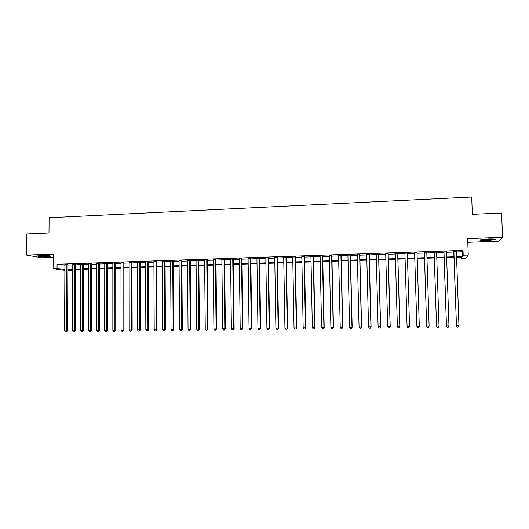 <?xml version="1.0" encoding="UTF-8"?>
<svg xmlns="http://www.w3.org/2000/svg" width="529" height="529" viewBox="0 0 529 529"><rect width="100%" height="100%" fill="white"/><g stroke="black" fill="none" stroke-linecap="round" stroke-linejoin="round"><path stroke-width="0.79" d="M47.465 256.677L50.863 256.32C50.81 255.725 47.544 255.467 41.064 255.533L37.691 255.891C37.79 256.492 41.05 256.75 47.465 256.677M486.839 240.596L494.946 239.703C496.017 239.095 493.775 238.857 488.234 238.976L480.16 239.875C479.122 240.483 481.344 240.721 486.839 240.596M71.527 269.645L71.521 270.689L67.831 270.808M467.788 242.335L498.622 241.217L502.55 237.329L501.591 213.028L472.331 214.318L471.703 197.033L49.098 217.736L48.999 232.998L26.635 233.983L26.45 255.11L41.989 257.788L53.165 257.385M456.395 251.949L462.148 251.758L463.027 250.402L463.192 255.236L468.244 255.071L465.897 258.119L461.083 258.271L461.916 257.074L456.58 257.246M461.043 257.101L461.083 258.271M67.864 264.639L64.908 264.738M75.74 264.368L72.797 264.474M83.661 264.103L80.725 264.202M91.616 263.832L88.693 263.931M99.617 263.561L96.701 263.66M107.652 263.29L104.755 263.389M115.732 263.019L112.842 263.118M123.852 262.741L120.976 262.84M132.012 262.47L129.149 262.563M140.218 262.192L137.361 262.285M148.464 261.908L145.614 262.007M156.749 261.63L153.913 261.729M165.074 261.346L162.258 261.445M173.452 261.068L170.642 261.161M181.864 260.784L179.067 260.876M190.328 260.493L187.537 260.585M198.831 260.208L196.054 260.301M207.375 259.918L204.617 260.01M215.971 259.627L213.22 259.719M224.607 259.336L221.869 259.428M233.289 259.038L230.565 259.131M242.018 258.747L239.306 258.84M250.792 258.45L248.094 258.542M259.613 258.152L256.929 258.238M268.474 257.848L265.809 257.94M277.394 257.55L274.736 257.636M286.354 257.246L283.716 257.332M295.361 256.942L292.735 257.028M304.42 256.631L301.808 256.724M313.525 256.327L310.933 256.413M322.683 256.016L320.105 256.102M331.888 255.705L329.322 255.791M341.145 255.395L338.593 255.481M350.449 255.077L347.91 255.163M359.806 254.76L357.287 254.846M369.209 254.442L366.709 254.528M378.671 254.125L376.185 254.204M388.18 253.801L385.707 253.887M397.742 253.477L395.289 253.563M407.356 253.153L404.923 253.232M417.037 252.822L414.604 252.908M426.791 252.492L424.318 252.578M436.597 252.161L434.078 252.247M446.456 251.83L443.897 251.916M463.027 250.402L57.072 264.236L64.908 265.148M67.857 265.042L72.797 264.877M75.74 264.778L80.725 264.612M83.655 264.513L88.693 264.341M91.616 264.242L96.701 264.07M99.617 263.978L104.755 263.799M107.652 263.707L112.842 263.528M115.732 263.429L120.976 263.257M123.852 263.158L129.149 262.979M132.012 262.88L137.361 262.701M140.218 262.609L145.62 262.424M148.464 262.331L153.919 262.146M156.749 262.047L162.258 261.862M165.081 261.769L170.642 261.584M173.452 261.485L179.073 261.3M181.87 261.2L187.544 261.009M190.328 260.916L196.061 260.724M198.831 260.632L204.617 260.433M207.381 260.341L213.227 260.149M215.971 260.056L221.876 259.851M224.607 259.765L230.571 259.56M233.296 259.468L239.313 259.27M242.024 259.177L248.101 258.972M250.799 258.879L256.935 258.674M259.613 258.582L265.816 258.377M268.487 258.284L274.743 258.073M277.401 257.98L283.723 257.768M286.361 257.683L292.749 257.464M295.374 257.378L301.821 257.16M304.426 257.074L310.94 256.856M313.538 256.763L320.111 256.545M322.69 256.459L329.329 256.234M331.901 256.148L338.6 255.924M341.152 255.838L347.923 255.606M350.462 255.52L357.293 255.289M359.813 255.203L366.716 254.971M369.222 254.885L376.192 254.654M378.685 254.568L385.72 254.33M388.193 254.251L395.302 254.013M397.755 253.927L404.936 253.682M407.37 253.603L414.617 253.358M417.05 253.279L424.331 253.034M426.804 252.948L434.091 252.703M436.61 252.617L443.91 252.373M446.476 252.287L453.783 252.042M456.375 251.493L453.77 251.579M64.882 270.392L53.098 268.646L53.184 254.112L26.45 255.11M53.098 268.646L57.046 268.52L64.888 269.36M57.072 264.236L57.046 268.52M502.55 237.329L467.649 238.632L468.244 255.071M67.838 270.14L71.521 270.689M453.968 257.332L446.655 257.563M444.089 257.649L436.782 257.881M434.263 257.967L426.969 258.198M424.496 258.278L417.209 258.516M414.776 258.595L407.528 258.826M405.088 258.906L397.907 259.137M395.447 259.217L388.339 259.441M385.866 259.521L378.824 259.752M376.331 259.832L369.354 260.056M366.848 260.136L359.945 260.361M357.425 260.44L350.582 260.658M348.042 260.744L341.271 260.962M338.719 261.042L332.014 261.26M329.441 261.339L322.802 261.557M320.217 261.637L313.637 261.848M311.039 261.934L304.525 262.146M301.914 262.225L295.466 262.437M292.835 262.516L286.447 262.728M283.808 262.807L277.48 263.012M274.829 263.098L268.56 263.303M265.895 263.389L259.693 263.587M257.008 263.673L250.865 263.872M248.167 263.958L242.084 264.156M239.379 264.242L233.355 264.434M230.631 264.52L224.666 264.718M221.929 264.804L216.024 264.996M213.273 265.082L207.428 265.267M204.663 265.36L198.878 265.545M196.1 265.637L190.367 265.822M187.583 265.908L181.903 266.094M179.106 266.18L173.486 266.365M170.669 266.451L165.108 266.636M162.284 266.722L156.769 266.9M153.939 266.993L148.477 267.171M145.634 267.257L140.231 267.436M137.375 267.529L132.025 267.7M129.155 267.793L123.859 267.958M120.976 268.058L115.732 268.223M112.842 268.315L107.652 268.481M104.749 268.58L99.611 268.745M96.695 268.838L91.603 269.003M88.68 269.096L83.642 269.254M80.712 269.354L75.72 269.512M72.777 269.605L67.838 269.764M456.56 256.684L462.313 256.499L463.192 255.236M67.838 269.268L72.777 269.109M75.726 269.01L80.712 268.851M83.648 268.752L88.687 268.593M91.61 268.494L96.695 268.335M99.611 268.236L104.749 268.071M107.652 267.978L112.842 267.813M115.732 267.714L120.976 267.548M123.859 267.456L129.155 267.284M132.025 267.191L137.375 267.013M140.231 266.92L145.634 266.748M148.477 266.656L153.932 266.477M156.769 266.391L162.277 266.213M165.101 266.12L170.669 265.935M173.479 265.849L179.1 265.664M181.897 265.578L187.577 265.393M190.361 265.3L196.094 265.115M198.871 265.022L204.663 264.837M207.421 264.751L213.266 264.56M216.017 264.474L221.922 264.282M224.66 264.189L230.624 263.997M233.349 263.911L239.366 263.713M242.077 263.627L248.161 263.429M250.858 263.343L257.001 263.144M259.679 263.058L265.882 262.853M268.553 262.768L274.816 262.569M277.474 262.483L283.795 262.278M286.44 262.192L292.828 261.987M295.453 261.901L301.907 261.69M304.519 261.604L311.032 261.392M313.631 261.313L320.204 261.101M322.789 261.015L329.428 260.797M332 260.718L338.705 260.499M341.258 260.42L348.029 260.195M350.568 260.116L357.412 259.898M359.932 259.812L366.835 259.587M369.341 259.508L376.317 259.283M378.804 259.203L385.846 258.972M388.319 258.893L395.434 258.661M397.887 258.582L405.069 258.35M407.509 258.271L414.762 258.04M417.196 257.96L424.476 257.722M426.949 257.643L434.243 257.405M436.769 257.325L444.069 257.087M446.635 257.008L453.948 256.77M462.148 251.758L462.313 256.499M63.083 265.208L63.057 269.42M453.756 251.361L456.454 325.824L453.882 251.354M458.954 325.798L458.207 327.061L457.208 327.074L456.454 325.824L458.954 325.798L456.368 251.275M457.208 327.074L456.322 325.818M493.696 239.022L486.905 239.736L481.357 239.597M484.061 239.247L490.958 238.929M480.729 239.723L486.819 239.842L494.337 239.088M49.369 255.765L39.206 255.646M43.166 255.494L45.421 255.52M38.637 255.705L49.924 255.838M443.891 251.698L446.463 325.957L443.983 251.692M448.956 325.924L448.222 327.187L447.223 327.2L446.463 325.957L448.956 325.924L446.45 251.612M447.223 327.2L446.37 325.943M434.071 252.029L436.537 326.082L434.13 252.029M439.01 326.049L438.29 327.312L437.298 327.319L436.537 326.082L439.01 326.049L436.59 251.943M437.298 327.319L436.471 326.069M424.304 252.359L426.665 326.208L424.337 252.359M429.125 326.175L428.417 327.431L427.432 327.444L426.665 326.208L429.125 326.175L426.784 252.273M427.432 327.444L426.632 326.195M419.292 326.307L418.598 327.557L417.612 327.57L416.845 326.333L414.597 252.69L416.845 326.32L419.292 326.307L417.031 252.604M407.33 252.935L409.519 326.433L407.079 326.459L404.916 253.014M407.35 252.935L409.539 326.419L408.831 327.676L407.852 327.689L407.079 326.459M409.539 326.419L408.831 327.676M397.682 253.265L399.792 326.552L397.372 326.585L395.282 253.345M397.735 253.259L399.845 326.545L399.117 327.801L398.152 327.808L397.372 326.585M399.845 326.545L399.117 327.801M388.094 253.589L390.124 326.677L387.717 326.71L385.701 253.669M388.174 253.583L390.204 326.664L389.463 327.92L388.498 327.934L387.717 326.71M390.204 326.664L389.463 327.92M378.552 253.913L380.51 326.803L378.116 326.836L376.179 253.993M378.665 253.907L380.622 326.79L379.855 328.04L378.896 328.053L378.116 326.836M380.622 326.79L379.855 328.04M369.063 254.231L370.948 326.929L368.561 326.955L366.703 254.31M369.209 254.231L371.087 326.909L370.307 328.159L369.354 328.172L368.561 326.955M371.087 326.909L370.307 328.159M359.627 254.555L361.439 327.048L359.065 327.081L357.28 254.634M359.799 254.548L361.605 327.034L360.804 328.278L359.859 328.291L359.065 327.081M361.605 327.034L360.804 328.278M350.244 254.872L351.977 327.167L349.623 327.2L347.91 254.952M350.443 254.866L352.175 327.153L351.362 328.397L350.416 328.41L349.623 327.2M352.175 327.153L351.362 328.397M340.914 255.19L342.574 327.292L340.226 327.319L338.586 255.262M341.139 255.176L342.799 327.272L341.965 328.516L341.026 328.522L340.226 327.319M342.799 327.272L341.965 328.516M331.63 255.5L333.217 327.411L330.889 327.438L329.316 255.58M331.881 255.494L333.475 327.391L332.622 328.628L331.69 328.641L330.889 327.438M333.475 327.391L332.622 328.628M322.399 255.811L323.913 327.53L321.599 327.557L320.098 255.891M322.677 255.805L324.198 327.517L323.331 328.747L322.406 328.76L321.599 327.557M324.198 327.517L323.331 328.747M313.214 256.129L314.662 327.649L312.355 327.676L310.926 256.201M313.525 256.115L314.973 327.63L314.087 328.859L313.168 328.873L312.355 327.676M314.973 327.63L314.087 328.859M304.082 256.433L305.458 327.768L303.163 327.795L301.808 256.512M304.42 256.426L305.795 327.749L304.896 328.978L303.977 328.985L303.163 327.795M305.795 327.749L304.896 328.978M294.997 256.744L296.306 327.887L294.025 327.914L292.735 256.816M295.361 256.73L296.67 327.868L295.751 329.091L294.838 329.104L294.025 327.914M296.67 327.868L295.751 329.091M285.964 257.048L287.201 328L284.933 328.033L283.709 257.127M286.348 257.034L287.591 327.987L286.658 329.203L285.753 329.217L284.933 328.033M287.591 327.987L286.658 329.203M276.971 257.352L278.142 328.119L275.887 328.145L274.736 257.431M277.388 257.339L278.565 328.099L277.613 329.316L276.713 329.329L275.887 328.145M278.565 328.099L277.613 329.316M268.031 257.656L269.135 328.231L266.894 328.264L265.809 257.735M268.474 257.643L269.578 328.218L269.135 328.231L268.62 329.428L267.72 329.441L266.894 328.264M269.578 328.218L268.62 329.428M259.144 257.96L260.182 328.35L257.947 328.377L256.922 258.033M259.607 257.94L260.652 328.33L260.182 328.35L259.666 329.541L258.774 329.554L257.947 328.377M260.652 328.33L259.666 329.541M250.296 258.258L251.268 328.463L249.047 328.489L248.094 258.331M250.786 258.245L251.764 328.443L251.268 328.463L250.766 329.653L249.88 329.666L249.047 328.489M251.764 328.443L250.766 329.653M241.495 258.555L242.408 328.575L240.199 328.608L239.306 258.628M242.011 258.536L242.923 328.555L242.408 328.575L241.912 329.765L241.032 329.772L240.199 328.608M242.923 328.555L241.912 329.765M232.747 258.853L233.587 328.688L231.391 328.721L230.565 258.926M233.282 258.833L234.135 328.674L233.587 328.688L233.104 329.871L232.231 329.884L231.391 328.721M234.135 328.674L233.104 329.871M224.038 259.15L224.818 328.8L222.63 328.833L221.869 259.223M224.6 259.131L225.387 328.787L224.818 328.8L224.349 329.984L223.476 329.99L222.63 328.833M225.387 328.787L224.349 329.984M215.376 259.441L216.097 328.912L213.921 328.945L213.22 259.514M215.964 259.422L216.685 328.893L216.097 328.912L215.634 330.089L214.761 330.103L213.921 328.945M216.685 328.893L215.634 330.089M206.76 259.732L207.414 329.025L205.252 329.051L204.617 259.805M207.375 259.713L208.036 329.005L207.414 329.025L206.965 330.202L206.098 330.208L205.252 329.051M208.036 329.005L206.965 330.202M198.19 260.023L198.785 329.137L196.629 329.164L196.054 260.096M198.825 260.003L199.426 329.117L198.785 329.137L198.342 330.308L197.482 330.321L196.629 329.164M199.426 329.117L198.342 330.308M189.666 260.314L190.195 329.25L188.053 329.276L187.537 260.387M190.321 260.288L190.863 329.23L190.195 329.25L189.766 330.413L188.906 330.427L188.053 329.276M190.863 329.23L189.766 330.413M181.183 260.599L181.652 329.355L179.523 329.382L179.067 260.671M181.864 260.579L182.34 329.336L181.652 329.355L181.229 330.519L180.376 330.532L179.523 329.382M182.34 329.336L181.229 330.519M172.745 260.89L173.155 329.468L171.039 329.494L170.642 260.956M173.446 260.863L173.869 329.448L173.155 329.468L172.738 330.625L171.892 330.638L171.039 329.494M173.869 329.448L172.738 330.625M164.347 261.174L164.698 329.574L162.595 329.6L162.258 261.24M165.074 261.147L165.432 329.554L164.698 329.574L164.294 330.731L163.454 330.744L162.595 329.6M165.432 329.554L164.294 330.731M155.995 261.452L156.293 329.686L154.197 329.712L153.913 261.524M156.749 261.432L157.047 329.66L156.293 329.686L155.896 330.837L155.057 330.85L154.197 329.712M157.047 329.66L155.896 330.837M147.684 261.736L147.922 329.792L145.839 329.818L145.614 261.809M148.457 261.71L148.702 329.772L147.922 329.792L147.538 330.942L146.705 330.956L145.839 329.818M148.702 329.772L147.538 330.942M139.418 262.014L139.596 329.898L137.527 329.924L137.361 262.086M140.218 261.987L140.403 329.878L139.596 329.898L139.22 331.048L138.393 331.055L137.527 329.924M140.403 329.878L139.22 331.048M131.199 262.291L131.318 330.003L129.255 330.03L129.149 262.364M132.012 262.265L132.144 329.984L131.318 330.003L130.947 331.147L130.121 331.161L129.255 330.03M132.144 329.984L130.947 331.147M123.012 262.569L123.078 330.109L121.029 330.136L120.976 262.642M123.852 262.543L123.925 330.089L123.078 330.109L122.721 331.253L121.895 331.26L121.029 330.136M123.925 330.089L122.721 331.253M114.872 262.847L114.886 330.215L112.842 330.241L112.842 262.92M115.732 262.82L115.752 330.195L114.886 330.215L114.528 331.352L113.715 331.366L112.842 330.241M115.752 330.195L114.528 331.352M106.772 263.125L106.726 330.321L104.696 330.347L104.755 263.191M107.652 263.092L107.612 330.294L106.726 330.321L106.382 331.458L105.575 331.465L104.696 330.347M107.612 330.294L106.382 331.458M98.711 263.396L98.612 330.427L96.595 330.453L96.708 263.462M99.617 263.363L99.525 330.4L98.612 330.427L98.282 331.557L97.468 331.571L96.595 330.453M99.525 330.4L98.282 331.557M90.697 263.667L90.545 330.526L88.528 330.552L88.693 263.733M91.616 263.634L91.471 330.506L90.545 330.526L90.214 331.657L89.414 331.67L88.528 330.552M91.471 330.506L90.214 331.657M82.716 263.938L82.511 330.632L80.507 330.658L80.725 264.004M83.661 263.905L83.463 330.605L82.511 330.632L82.193 331.756L81.393 331.769L80.507 330.658M83.463 330.605L82.193 331.756M74.781 264.209L74.523 330.731L72.526 330.757L72.797 264.275M75.74 264.176L75.488 330.711L74.523 330.731L74.212 331.855L73.412 331.868L72.526 330.757M75.488 330.711L74.212 331.855M66.879 264.474L66.568 330.837L64.584 330.863L64.908 264.54M67.864 264.44L67.56 330.81L66.568 330.837L66.264 331.954L65.477 331.967L64.584 330.863M67.56 330.81L66.264 331.954"/></g></svg>
